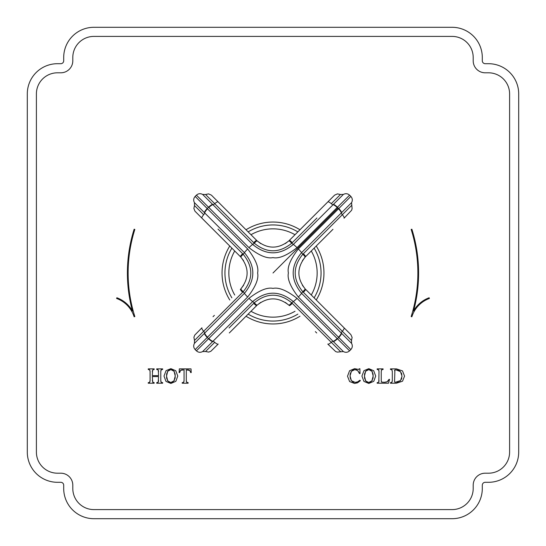 <?xml version="1.0" encoding="UTF-8"?>
<svg xmlns="http://www.w3.org/2000/svg" width="546" height="546" viewBox="0 0 546 546"><rect width="100%" height="100%" fill="white"/><g stroke="black" fill="none" stroke-linecap="round" stroke-linejoin="round"><path stroke-width="0.82" d="M93.912 518.7L452.088 518.7A30.214 30.214 0 0 0 482.302 488.486L482.302 485.21A2.914 2.914 0 0 1 485.21 482.302L488.486 482.302A30.214 30.214 0 0 0 518.7 452.088L518.7 93.912A30.214 30.214 0 0 0 488.486 63.698L485.21 63.698A2.914 2.914 0 0 1 482.302 60.79L482.302 57.514A30.214 30.214 0 0 0 452.088 27.3L93.912 27.3A30.214 30.214 0 0 0 63.698 57.514L63.698 60.79A2.914 2.914 0 0 1 60.79 63.698L57.514 63.698A30.214 30.214 0 0 0 27.3 93.912L27.3 452.088A30.214 30.214 0 0 0 57.514 482.302L60.79 482.302A2.914 2.914 0 0 1 63.698 485.21L63.698 488.486A30.214 30.214 0 0 0 93.912 518.7M485.21 473.198L488.486 473.198A21.11 21.11 0 0 0 509.602 452.088L509.602 93.912A21.11 21.11 0 0 0 488.486 72.802L485.21 72.802A12.012 12.012 0 0 1 473.198 60.79L473.198 57.514A21.11 21.11 0 0 0 452.088 36.398L93.912 36.398A21.11 21.11 0 0 0 72.802 57.514L72.802 60.79A12.012 12.012 0 0 1 60.79 72.802L57.514 72.802A21.11 21.11 0 0 0 36.398 93.912L36.398 452.088A21.11 21.11 0 0 0 57.514 473.198L60.79 473.198A12.012 12.012 0 0 1 72.802 485.21L72.802 488.486A21.11 21.11 0 0 0 93.912 509.602L452.088 509.602A21.11 21.11 0 0 0 473.198 488.486L473.198 485.21A12.012 12.012 0 0 1 485.21 473.198M134.835 229.436L134.139 229.218A145.598 145.598 0 0 0 132.466 311.077A29.409 29.409 0 0 0 116.844 297.768L116.591 298.457A28.685 28.685 0 0 1 134.139 316.782L134.835 316.564A144.874 144.874 0 0 1 134.835 229.436M411.165 229.436L411.861 229.218A145.598 145.598 0 0 1 413.534 311.077A29.409 29.409 0 0 1 429.156 297.768L429.409 298.457A28.685 28.685 0 0 0 411.861 316.782L411.165 316.564A144.874 144.874 0 0 0 411.165 229.436M148.232 368.884L148.232 369.424L149.809 370.058L150.082 371.737L150.082 380.371L149.679 382.268L148.232 382.678L148.232 383.217L154.177 383.217L154.177 382.678L152.682 382.159L152.32 376.576L158.552 376.576L158.217 382.152L156.695 382.678L156.695 383.217L162.647 383.217L162.647 382.678L161.131 382.193L160.79 380.371L160.79 371.737L161.179 369.84L162.647 369.424L162.647 368.884L156.695 368.884L156.695 369.424L158.285 370.072L158.552 375.641L152.32 375.641L152.621 370.065L154.177 369.424L154.177 368.884L148.232 368.884M164.005 376.051L165.998 381.422L170.884 383.449L175.839 381.333L177.764 376.058L175.771 370.734L170.884 368.659L166.059 370.638L164.005 376.051M179.122 372.584L179.648 372.584L180.624 370.338L184.057 369.819L184.057 380.371L183.736 382.173L182.2 382.678L182.2 383.217L188.145 383.217L188.145 382.678L186.568 382.145L186.295 380.371L186.295 369.819L189.776 370.502L190.697 372.584L191.223 372.584L191.018 368.884L179.327 368.884L179.122 372.584M359.896 380.214L357.691 381.838L355.159 382.398L351.385 380.671L350.034 375.853L351.44 371.266L354.88 369.594L357.657 370.557L359.514 373.594L360.039 373.512L359.869 368.659L358.435 369.424L354.62 368.659L349.577 370.734L347.515 376.221L349.617 381.552L354.538 383.449L357.514 382.842L360.353 380.692L359.896 380.214L359.172 380.883M361.93 376.051L363.923 381.422L368.809 383.449L373.764 381.333L375.689 376.058L373.703 370.734L368.809 368.659L363.984 370.638L361.93 376.051M377.149 382.678L377.149 383.217L388.479 383.217L389.564 379.361L389.039 379.361L387.141 381.777L384.323 382.289L381.64 382.104L381.245 380.896L381.245 371.737L381.504 369.915L383.101 369.424L383.101 368.884L377.149 368.884L377.149 369.424L378.719 370.004L379.006 371.737L378.808 382.002L377.525 382.644M390.458 368.884L390.458 369.424L391.905 369.813L392.315 371.737L392.315 380.815L391.919 382.234L390.458 382.678L390.458 383.217L396.403 383.217L402.518 381.21L404.559 376.112L402.518 370.911L396.457 368.884L390.458 368.884M152.436 370.543L152.805 369.847M153.774 369.471L154.177 369.424M152.32 371.737L152.348 371.109M158.285 370.072L158.442 370.563M158.524 371.123L158.552 371.737M156.695 369.424L157.118 369.465M157.507 369.54L157.849 369.656M161.029 370.045L161.459 369.656M161.807 369.533L162.203 369.465M162.292 369.451L162.647 369.424M160.817 371.014L160.94 370.284M161.329 382.371L160.981 381.92M160.886 381.593L160.831 381.217M160.797 380.801L160.79 380.371M162.647 382.678L162.264 382.65M158.381 381.784L157.971 382.398M157.61 382.569L157.18 382.657M158.552 380.371L158.538 380.801M158.531 380.89L158.483 381.361M152.941 382.398L152.32 380.371M154.177 382.678L153.795 382.657M153.706 382.65L153.29 382.555M149.829 382.05L149.413 382.459M149.065 382.582L148.683 382.65M148.587 382.664L148.232 382.678M150.082 380.371L150.02 381.388M149.638 369.826L149.973 370.557M150.061 371.116L150.082 371.737M148.232 369.424L148.649 369.465M166.585 377.539L166.591 374.624M166.598 374.542L166.81 373.307M167.192 372.16L167.738 371.219L170.884 369.594L174.072 371.294L174.584 372.222M174.529 379.941L173.969 380.869L170.809 382.514L167.765 380.951L167.206 380.036M166.817 378.904L166.591 377.6M169.949 382.418L169.267 382.18M169.103 382.098L168.441 381.647M173.28 381.599L172.543 382.104M172.502 382.125L171.724 382.412M175.17 374.597L175.17 377.477M175.143 377.716L174.932 378.801M174.952 373.327L175.109 374.106M171.847 369.697L172.604 369.976M172.748 370.052L173.423 370.543M168.4 370.502L169.103 370.011M169.178 369.976L169.956 369.697M167.765 380.951L166.523 376.098L167.738 371.219M174.072 371.294L175.246 376.01L173.969 380.869M189.332 370.188L190.199 371.041M190.506 371.751L190.697 372.584M187.367 369.819L188.056 369.854M188.111 369.86L188.766 369.976M186.752 382.357L186.432 381.77M186.35 381.347L186.309 380.883M186.302 380.753L186.295 380.371M188.145 382.678L187.735 382.664M183.893 381.811L183.545 382.371M182.596 382.657L182.2 382.678M184.057 380.371L184.043 380.753M184.036 380.896L183.988 381.381M180.323 370.625L181.19 370.045M181.893 369.874L182.685 369.819M179.648 372.584L179.757 372.003M179.9 371.457L180.084 371.014M358.435 381.422L357.691 381.838M359.248 368.905L358.278 369.403M357.657 370.557L358.381 371.341M359.002 372.365L359.514 373.594M355.937 369.703L356.845 370.024M352.197 370.522L353.897 369.697M350.116 377.313L350.123 374.454M350.245 373.764L350.395 373.211M350.839 372.147L351.44 371.266M351.385 380.671L350.805 379.75M350.375 378.624L350.252 378.119M353.992 382.289L352.996 381.968M352.962 381.947L352.136 381.436M356.9 382.145L356.067 382.337M364.516 377.539L364.516 374.624M364.523 374.542L364.735 373.307M365.117 372.16L365.663 371.219L368.809 369.594L371.997 371.294L372.508 372.222M372.461 379.941L371.894 380.869L368.734 382.514L365.697 380.951L365.137 380.036M364.742 378.904L364.523 377.6M367.874 382.418L367.199 382.18M367.028 382.098L366.366 381.647M371.212 381.599L370.468 382.104M370.434 382.125L369.649 382.412M373.102 374.597L373.095 377.477M373.068 377.716L372.863 378.801M372.877 373.327L373.034 374.106M369.772 369.697L370.536 369.976M370.673 370.052L371.348 370.543M366.325 370.502L367.035 370.011M367.103 369.976L367.881 369.697M365.697 380.951L364.448 376.098L365.663 371.219M371.997 371.294L373.171 376.01L371.894 380.869M378.924 381.511L378.678 382.214M379.006 380.371L378.985 380.958M378.535 369.792L378.89 370.502M378.979 371.089L379.006 371.737M377.149 369.424L377.559 369.458M381.395 370.154L381.654 369.758M381.886 382.18L381.47 381.968M381.64 382.104L381.258 381.21M387.687 381.408L386.322 382.07M385.374 382.234L384.323 382.289M389.039 379.361L388.684 380.084M388.636 380.173L388.186 380.862M392.301 381.149L391.653 382.432M391.305 382.562L390.902 382.644M390.82 382.65L390.458 382.678M391.625 369.642L392.048 369.99M391.905 369.813L392.308 371.498M390.458 369.424L390.806 369.451M390.895 369.465L391.284 369.526M397.085 382.186L394.703 382.125L394.553 381.477L394.901 369.935M399.106 370.55L400.457 371.635L402.04 376.201L400.532 380.576L395.461 382.289L394.703 382.125L394.553 381.477M395.461 382.289L394.703 382.125L395.461 382.289M400.532 380.576L399.665 381.313M398.498 381.866L397.201 382.166M401.863 377.928L401.351 379.368M401.317 372.904L401.856 374.406M394.553 370.761L394.772 370.004L394.553 370.761L394.772 370.004L396.389 369.833M397.358 369.949L398.457 370.249M395.666 369.819L394.772 370.004L395.864 369.819L400.457 371.635M299.972 316.236A50.962 50.962 0 0 1 246.028 316.236A50.962 50.962 0 0 0 299.972 316.236M229.764 299.972A50.962 50.962 0 0 1 229.764 246.028A50.962 50.962 0 0 0 229.764 299.972M316.236 299.972A50.962 50.962 0 0 0 316.236 246.028A50.962 50.962 0 0 1 316.236 299.972M299.972 229.764A50.962 50.962 0 0 0 246.028 229.764A50.962 50.962 0 0 1 299.972 229.764M311.275 295.011A44.151 44.151 0 0 0 311.275 250.989M295.011 234.725A44.151 44.151 0 0 0 250.989 234.725M295.011 311.275A44.151 44.151 0 0 1 250.989 311.275M234.725 295.011A44.151 44.151 0 0 1 234.725 250.989M247.427 236.363L243.468 232.412M240.984 229.927L238.506 227.443M233.524 222.468L231.763 220.707M260.654 243.577L257.084 240.806C267.69 249.208 278.303 249.208 288.916 240.806L285.346 243.577M308.79 226.146L306.395 228.549M302.818 232.125L298.812 236.131M309.609 247.447L313.602 243.455M316.052 241.004L318.55 238.506M323.525 233.531L325.293 231.763M302.423 260.654L305.194 257.084C296.792 267.69 296.792 278.303 305.194 288.916L302.423 285.346M332.964 229.3L305.637 256.627A5.098 0.498 -135 0 0 303.371 253.685L302.818 254.245C292.676 266.741 292.676 279.245 302.818 291.755L351.508 340.451L351.569 343.366L341.284 333.046A2.914 0.73 135 0 1 342.335 331.279L327.989 316.926M309.056 292.793L305.637 289.373A5.098 0.498 135 0 1 303.371 292.315M305.637 289.373L350.866 334.609L352.115 337.414L351.508 340.451M332.569 316.298L329.04 312.776M319.417 308.353L317.492 306.429M312.851 301.788L309.964 298.908M298.566 309.623L302.539 313.595M305.002 316.066L307.494 318.55M312.476 323.532L314.237 325.293M316.7 332.964L315.37 331.634M285.346 302.423L288.916 305.194C278.31 296.792 267.697 296.792 257.084 305.194L260.654 302.423M231.763 325.293L233.606 323.457M238.575 318.482L241.066 315.991M243.434 313.622L247.7 309.357M236.384 298.56L232.405 302.539M229.941 305.002L227.45 307.494M222.468 312.469L220.707 314.237M213.036 316.7L214.373 315.356M243.577 285.346L240.806 288.916C249.208 278.31 249.208 267.697 240.806 257.084L243.577 260.654M226.686 237.742L228.672 239.728M232.146 243.202L236.145 247.201M194.431 202.634C193.264 200.396 193.502 198.321 195.154 196.417L207.248 208.558A5.098 1.29 135.3 0 0 204.436 212.667L204.716 212.954A2.914 0.73 -45 0 1 203.665 214.721L194.492 205.549L194.431 202.634L204.436 212.667M202.634 351.569L212.954 341.284A2.914 0.73 -135 0 1 214.721 342.335L205.549 351.508L202.634 351.569C200.396 352.736 198.321 352.498 196.417 350.846L208.558 338.752A92.062 92.062 0 0 1 207.903 338.097A92.062 92.062 0 0 1 207.248 337.442L247.666 297.024C255.569 286.807 258.879 278.801 257.61 272.993C258.872 267.178 255.562 259.173 247.666 248.976L207.248 208.558A92.062 92.062 0 0 1 208.558 207.248L196.417 195.154C198.321 193.502 200.396 193.264 202.634 194.431L212.667 204.436A5.098 1.29 -45.3 0 0 208.558 207.248L208.825 207.514A5.098 1.283 -45 0 1 212.954 204.716L212.667 204.436M343.366 194.431C345.604 193.264 347.679 193.502 349.583 195.154L337.175 207.514A5.098 1.283 -135 0 0 333.046 204.716A2.914 0.73 45 0 1 331.279 203.665L340.451 194.492L343.366 194.431L293.304 244.458C279.77 255.589 266.23 255.589 252.696 244.458L212.954 204.716A2.914 0.73 135 0 0 214.721 203.665L205.549 194.492L208.586 193.885L211.391 195.134L256.627 240.363L230.61 214.346M256.627 240.363A5.098 0.498 135 0 0 253.685 242.629L254.245 243.182C266.741 253.324 279.245 253.324 291.755 243.182L316.926 218.011M292.793 236.944L289.373 240.363A5.098 0.498 45 0 1 292.315 242.629M289.373 240.363L334.609 195.134L337.414 193.885L340.451 194.492M315.568 214.162L295.775 233.954M351.569 343.366C352.736 345.604 352.498 347.679 350.846 349.583L298.334 297.024C290.438 286.827 287.128 278.822 288.39 273.007C287.121 267.199 290.431 259.193 298.334 248.976L338.752 208.558A92.062 92.062 0 0 0 338.097 207.903A92.062 92.062 0 0 0 337.442 207.248A5.098 1.29 -134.7 0 0 333.333 204.436M338.752 208.558L350.846 196.417C352.498 198.321 352.736 200.396 351.569 202.634L341.564 212.667A5.098 1.29 44.7 0 0 338.752 208.558M305.637 256.627L309.056 253.208M312.797 249.474L316.748 245.516M319.239 243.025L325.866 236.398M329.04 233.224L331.606 230.665M338.486 337.175A5.098 1.283 -45 0 0 341.284 333.046L301.542 293.304C290.411 279.764 290.411 266.23 301.542 252.696L341.284 212.954A2.914 0.73 -135 0 0 342.335 214.721L303.371 253.685M212.667 341.564A5.098 1.29 45.3 0 1 208.558 338.752L248.976 298.334C259.179 290.438 267.192 287.121 273.014 288.39C278.842 287.135 286.841 290.445 297.024 298.334L337.442 338.752A92.062 92.062 0 0 0 338.752 337.442A5.098 1.29 -44.7 0 0 341.564 333.333M333.333 341.564A5.098 1.29 134.7 0 0 337.442 338.752L349.583 350.846C347.679 352.498 345.604 352.736 343.366 351.569L333.046 341.284A2.914 0.73 -45 0 0 331.279 342.335L291.755 302.818C279.259 292.676 266.755 292.676 254.245 302.818L229.074 327.989M340.451 351.508L331.279 342.335A5.098 1.283 -45 0 1 327.805 344.069L335.708 351.604L337.278 352.095L343.366 351.569M289.373 305.637A5.098 0.498 -45 0 0 292.315 303.371M253.208 309.056L256.627 305.637A5.098 0.498 -135 0 1 253.685 303.371M256.627 305.637L229.3 332.964M230.412 331.859L250.225 312.046M207.248 337.442L195.154 349.583C193.502 347.679 193.264 345.604 194.431 343.366L204.436 333.333A5.098 1.29 -135.3 0 0 207.248 337.442M194.431 343.366L194.492 340.451L243.182 291.755C253.324 279.259 253.324 266.755 243.182 254.245L218.011 229.074M207.514 337.175A5.098 1.283 -135 0 1 204.716 333.046A2.914 0.73 45 0 0 203.665 331.279A5.098 1.283 45 0 1 201.931 327.805L194.745 335.114L193.905 337.278L194.492 340.451M247.666 297.024A5.098 0.491 -135 0 1 244.458 293.304L204.436 333.333M240.363 289.373A5.098 0.498 45 0 0 242.629 292.315M236.944 253.208L240.363 256.627A5.098 0.498 -45 0 1 242.629 253.685M240.363 256.627L201.931 218.195A5.098 1.283 -45 0 1 203.665 214.721M214.175 230.439L233.954 250.218M337.175 207.514L297.024 247.666C286.821 255.562 278.808 258.879 272.986 257.61C267.165 258.865 259.159 255.555 248.976 247.666L208.825 207.514M338.486 208.825A5.098 1.283 45 0 1 341.284 212.954L341.564 212.667M351.508 205.549L342.335 214.721A5.098 1.283 -135 0 1 344.069 218.195L351.604 210.292L352.095 208.722L351.569 202.634M297.857 314.121A48.048 48.048 0 0 1 248.143 314.121M231.879 297.857A48.048 48.048 0 0 1 231.879 248.143M314.121 297.857A48.048 48.048 0 0 0 314.121 248.143M297.857 231.879A48.048 48.048 0 0 0 248.143 231.879M304.443 257.917L305.194 257.084A5.098 0.45 -136.6 0 0 302.818 254.245L301.542 252.696A5.098 0.491 45 0 0 298.334 248.976M305.194 288.916A5.098 0.45 136.6 0 1 302.818 291.755L301.542 293.304A5.098 0.491 -45 0 1 298.334 297.024M344.069 327.805A5.098 1.283 135 0 1 342.335 331.279M218.195 201.931A5.098 1.283 135 0 0 214.721 203.665L253.685 242.629M257.917 241.557L257.084 240.806A5.098 0.45 133.4 0 0 254.245 243.182L252.696 244.458A5.098 0.491 -45 0 0 248.976 247.666M288.916 240.806A5.098 0.45 46.6 0 1 291.755 243.182L293.304 244.458A5.098 0.491 -135 0 1 297.024 247.666M327.805 201.931A5.098 1.283 45 0 1 331.279 203.665M288.916 305.194A5.098 0.45 -46.6 0 0 291.755 302.818L293.304 301.542L333.046 341.284A5.098 1.283 135 0 0 337.175 338.486M257.084 305.194A5.098 0.45 -133.4 0 1 254.245 302.818L252.696 301.542C266.23 290.411 279.77 290.411 293.304 301.542A5.098 0.491 135 0 0 297.024 298.334M205.549 351.508L208.722 352.095L210.886 351.255L218.195 344.069A5.098 1.283 -135 0 1 214.721 342.335M241.557 288.083L240.806 288.916A5.098 0.45 43.4 0 0 243.182 291.755L244.458 293.304C255.589 279.77 255.589 266.236 244.458 252.696L243.182 254.245A5.098 0.45 -43.4 0 0 240.806 257.084M207.514 208.825A5.098 1.283 135 0 0 204.716 212.954L244.458 252.696A5.098 0.491 135 0 1 247.666 248.976M338.097 207.903L273 273M208.825 338.486A5.098 1.283 45 0 0 212.954 341.284L252.696 301.542A5.098 0.491 45 0 1 248.976 298.334M195.154 196.417L196.417 195.154M349.583 195.154L350.846 196.417M350.846 349.583L349.583 350.846M196.417 350.846L195.154 349.583M205.549 194.492L202.634 194.431M194.492 205.549L193.871 208.456L194.949 211.172L213.036 229.3"/></g></svg>
